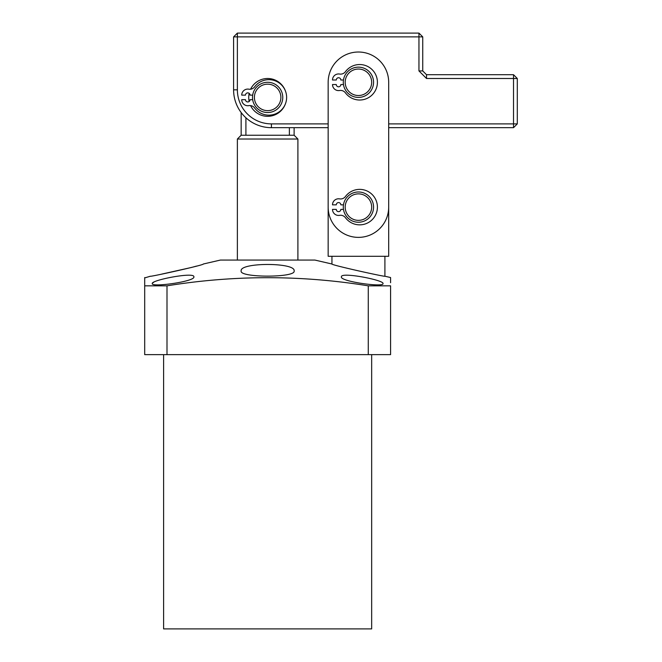 <?xml version="1.0" encoding="UTF-8"?>
<svg xmlns="http://www.w3.org/2000/svg" width="662" height="662" viewBox="0 0 662 662"><rect width="100%" height="100%" fill="white"/><g stroke="black" fill="none" stroke-linecap="round" stroke-linejoin="round"><path stroke-width="0.99" d="M196.44 266.099L195.571 266.347M195.34 266.414L192.973 267.059M191.599 267.431L161.619 274.134M294.118 270.99C296.171 262.301 239.156 262.284 241.158 270.99C239.172 277.833 296.071 277.841 294.118 270.99M383.017 283.593C384.473 280.175 340.409 271.602 341.402 276.848C339.805 281.474 384.043 287.606 383.017 283.593M193.875 276.848C194.918 271.594 150.795 280.175 152.26 283.593C151.209 287.606 195.489 281.474 193.875 276.848M144.697 277.916L150.365 276.228C149.198 277.188 204.757 264.932 203.325 264.006L220.355 260.075L314.922 260.075L331.943 264.006C330.553 264.941 386.095 277.188 384.903 276.228L390.58 277.535L390.58 282.732M144.697 277.535L144.697 285.835L166.998 285.835C234.091 274.987 301.185 274.987 368.271 285.835L390.58 285.835L390.58 354.642L368.271 354.642L368.271 285.835M371.663 354.642L371.663 628.9L163.605 628.9L163.605 354.642M368.271 354.642L166.998 354.642L166.998 285.835M166.998 354.642L144.697 354.642L144.697 282.732M152.665 282.939L153.824 282.186M267.638 110.645A13.24 13.24 0 0 0 280.878 97.405A13.24 13.24 0 0 0 267.638 84.165A13.24 13.24 0 0 0 254.398 97.405A13.24 13.24 0 0 0 267.638 110.645M267.638 82.278A15.135 15.135 0 0 1 282.765 97.405A15.135 15.135 0 0 1 267.638 112.54A15.135 15.135 0 0 1 252.503 97.405A15.135 15.135 0 0 1 267.638 82.278M241.158 112.54L241.158 135.238L294.118 135.238L297.9 139.02L297.9 260.075M245.908 117.77L245.908 135.238M241.158 135.238L237.377 139.02L237.377 260.075M297.9 139.02L237.377 139.02M289.368 127.675L289.368 135.238M388.685 123.885L513.522 123.885L513.522 127.675L388.685 127.675L388.685 207.115L388.685 82.278A30.262 30.262 0 0 0 358.423 52.017A30.262 30.262 0 0 0 328.162 82.278L328.162 207.115L328.162 127.675L271.42 127.675A37.825 37.825 0 0 1 233.595 89.842L233.595 36.882L237.377 33.1L418.955 33.1L418.955 36.882L237.377 36.882L237.377 89.842A34.043 34.043 0 0 0 271.42 123.885L328.162 123.885M285.479 103.686A18.917 18.917 0 0 1 250.592 105.614M249.169 101.468A18.917 18.917 0 0 1 249.169 93.342M250.592 89.204A18.917 18.917 0 0 1 285.479 91.133M418.955 33.1L422.737 36.882L422.737 70.925L418.955 70.925L426.518 78.497L517.303 78.497L517.303 123.885L513.522 123.885L513.522 74.715L517.303 78.497M418.955 70.925L418.955 36.882L422.737 36.882M422.737 70.925L426.518 74.715L513.522 74.715M233.595 36.882L237.377 36.882L237.377 33.1M426.518 74.715L426.518 78.497M517.303 123.885L513.522 127.675M358.423 95.518A13.24 13.24 0 0 0 371.663 82.278A13.24 13.24 0 0 0 358.423 69.038A13.24 13.24 0 0 0 345.183 82.278A13.24 13.24 0 0 0 358.423 95.518M358.423 67.143A15.135 15.135 0 0 1 373.558 82.278A15.135 15.135 0 0 1 358.423 97.405A15.135 15.135 0 0 1 343.297 82.278A15.135 15.135 0 0 1 358.423 67.143M370.902 202.671A13.24 13.24 0 0 0 353.988 194.636A13.24 13.24 0 0 0 345.953 211.55A13.24 13.24 0 0 0 362.867 219.585A13.24 13.24 0 0 0 370.902 202.671M344.174 212.188A15.135 15.135 0 0 1 353.351 192.857A15.135 15.135 0 0 1 372.681 202.034A15.135 15.135 0 0 1 363.504 221.365A15.135 15.135 0 0 1 344.174 212.188M328.162 207.115A30.262 30.262 0 0 0 358.423 237.377A30.262 30.262 0 0 0 388.685 207.115M343.462 80.011L340.831 80.011A2.267 2.267 0 0 0 338.563 77.735A2.267 2.267 0 0 0 336.296 80.011L332.506 80.011A6.049 6.049 0 0 1 339.573 74.036A6.049 6.049 0 0 0 345.44 71.686A17.742 17.742 0 0 1 377.414 82.278A17.742 17.742 0 0 1 345.44 92.87A6.049 6.049 0 0 0 339.573 90.512A6.049 6.049 0 0 1 332.506 84.546L336.296 84.546A2.267 2.267 0 0 0 338.563 86.813A2.267 2.267 0 0 0 340.831 84.546L343.462 84.546M252.677 95.138L250.046 95.138A2.267 2.267 0 0 0 247.77 92.87A2.267 2.267 0 0 0 245.503 95.138L241.721 95.138A6.049 6.049 0 0 1 248.788 89.171A6.049 6.049 0 0 0 254.655 86.821A17.742 17.742 0 0 1 286.629 97.405A17.742 17.742 0 0 1 254.655 107.997A6.049 6.049 0 0 0 248.788 105.647A6.049 6.049 0 0 1 241.721 99.681L245.503 99.681A2.267 2.267 0 0 0 247.77 101.948A2.267 2.267 0 0 0 250.046 99.681L252.677 99.681M343.462 204.839L340.831 204.839A2.267 2.267 0 0 0 338.563 202.572A2.267 2.267 0 0 0 336.296 204.839L332.506 204.839A6.049 6.049 0 0 1 339.573 198.873A6.049 6.049 0 0 0 345.44 196.523A17.742 17.742 0 0 1 377.414 207.115A17.742 17.742 0 0 1 345.44 217.699A6.049 6.049 0 0 0 339.573 215.349A6.049 6.049 0 0 1 332.506 209.382L336.296 209.382A2.267 2.267 0 0 0 338.563 211.65A2.267 2.267 0 0 0 340.831 209.382L343.462 209.382M328.162 188.198L328.162 256.285L388.685 256.285L388.685 188.198M237.377 89.842L233.595 89.842M271.42 123.885L271.42 127.675M294.118 127.675L294.118 135.238M384.903 256.285L384.903 276.228M331.943 256.285L331.943 264.006"/></g></svg>
